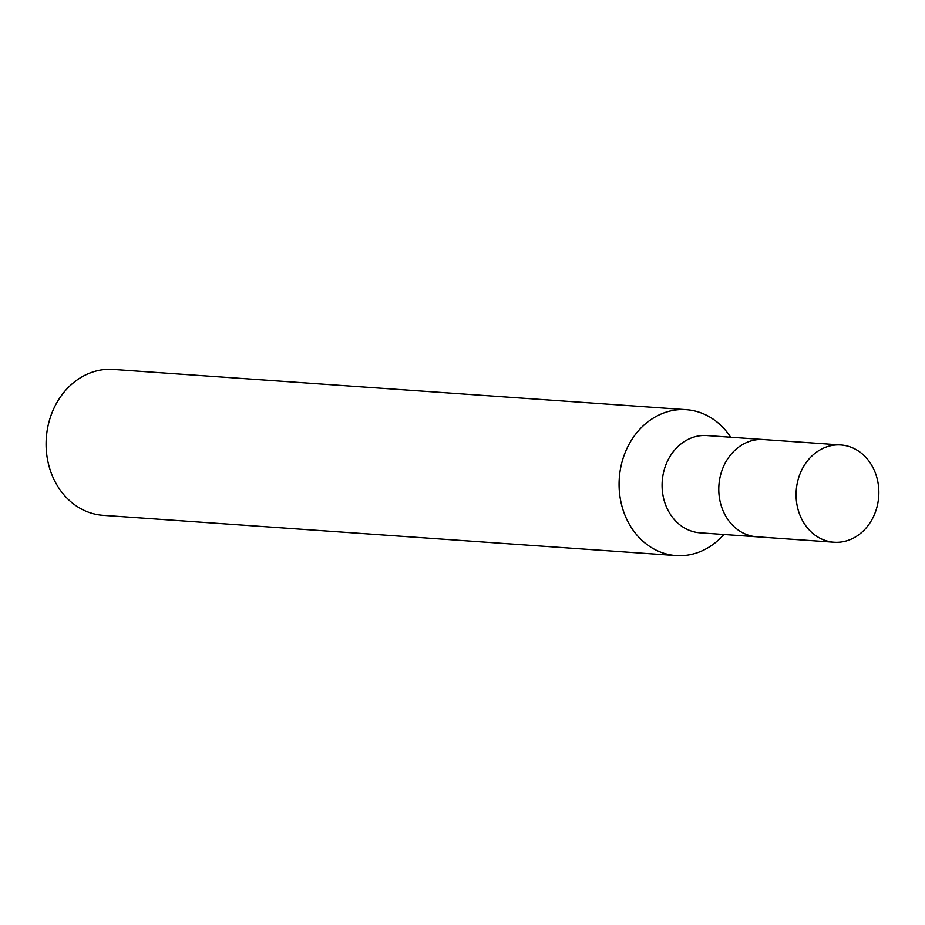 <?xml version="1.0" encoding="UTF-8"?>
<svg xmlns="http://www.w3.org/2000/svg" width="925" height="925" viewBox="0 0 925 925"><rect width="100%" height="100%" fill="white"/><g stroke="black" fill="none" stroke-linecap="round" stroke-linejoin="round"><path stroke-width="1.39" d="M763.865 439.56A48.747 41.347 94 0 0 763.576 439.537L706.885 435.559A48.747 41.347 94 0 0 706.018 435.513A48.747 41.347 94 0 0 662.196 481.798A48.747 41.347 94 0 0 700.052 532.823L756.743 536.801A48.747 41.347 94 0 0 757.043 536.824M756.743 536.801A48.747 41.336 94 0 1 718.887 485.787A48.747 41.336 94 0 1 762.709 439.491A48.747 41.336 94 0 1 763.576 439.548A48.747 41.347 94 0 0 762.709 439.491A48.747 41.347 94 0 0 718.887 485.787A48.747 41.347 94 0 0 756.743 536.801L834.061 542.235A48.747 41.347 94 0 0 834.928 542.281A48.747 41.347 94 0 0 878.75 495.985A48.747 41.347 94 0 0 840.894 444.971A48.747 41.347 94 0 0 840.027 444.925A48.747 41.347 94 0 0 796.194 491.21A48.747 41.347 94 0 0 834.061 542.235M686.269 409.671A73.121 62.01 94 0 1 730.681 437.236A73.121 62.01 94 0 0 684.974 409.602A73.121 62.01 94 0 0 619.195 479.809A73.121 62.01 94 0 0 677.32 555.648A73.121 62.01 94 0 0 723.847 534.488A73.121 62.01 94 0 1 677.32 555.648A73.121 62.01 94 0 1 676.025 555.567L103.045 515.329A73.121 62.01 94 0 1 46.25 438.797A73.121 62.01 94 0 1 111.994 369.353A73.121 62.01 94 0 1 113.289 369.433L686.269 409.671A73.121 62.01 94 0 0 684.974 409.602A73.121 62.01 94 0 0 619.241 479.046A73.121 62.01 94 0 0 676.025 555.567M763.576 439.548L840.894 444.971"/></g></svg>
